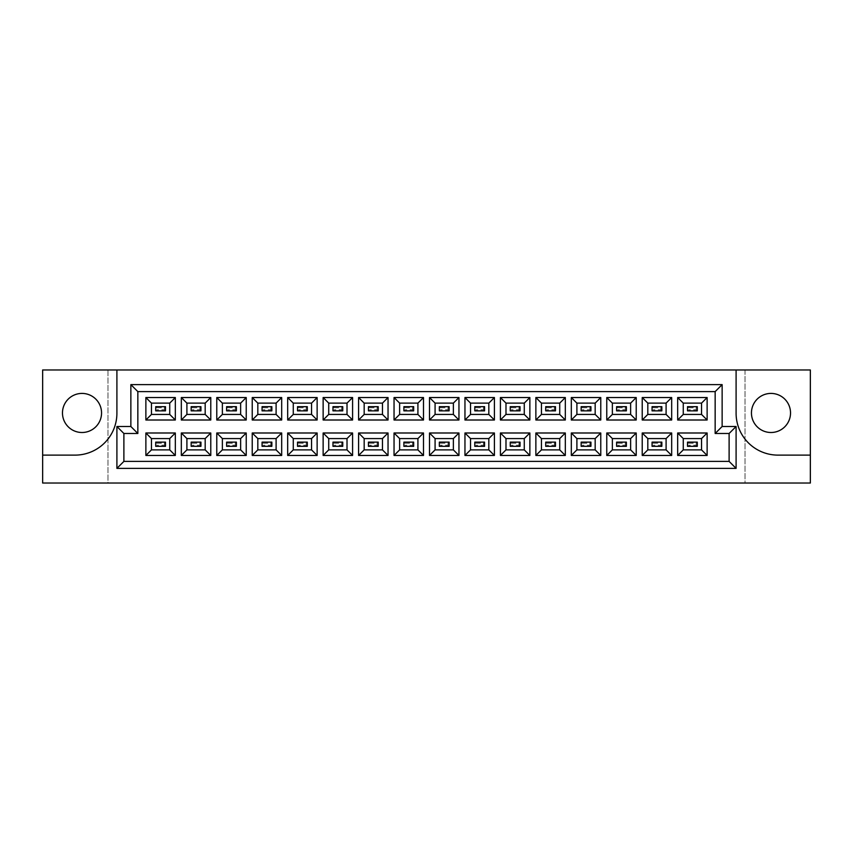 <?xml version="1.0" encoding="UTF-8"?>
<svg xmlns="http://www.w3.org/2000/svg" width="853" height="853" viewBox="0 0 853 853"><rect width="100%" height="100%" fill="white"/><g stroke="black" fill="none" stroke-linecap="round" stroke-linejoin="round"><path stroke-width="0.64" stroke-dasharray="4.26 3.2" d="M770.984 393.414A19.544 19.544 0 0 0 751.45 412.959A19.544 19.544 0 0 0 770.984 432.503A19.544 19.544 0 0 0 790.528 412.959A19.544 19.544 0 0 0 770.984 393.414M82.016 393.414A19.544 19.544 0 0 0 62.472 412.959A19.544 19.544 0 0 0 82.016 432.503A19.544 19.544 0 0 0 101.55 412.959A19.544 19.544 0 0 0 82.016 393.414M107.979 369.967L42.65 369.967L42.65 483.033L107.979 483.033L107.979 369.967L745.021 369.967L745.021 483.033L810.35 483.033L810.35 369.967L745.021 369.967L745.021 483.033L107.979 483.033L107.979 369.967M736.096 369.967L736.096 413.236A41.872 41.872 0 0 0 777.968 455.118L810.35 455.118M42.65 455.118L75.032 455.118A41.872 41.872 0 0 0 116.904 413.236L116.904 369.967M116.904 426.5L116.904 468.372L736.096 468.372L736.096 426.5L722.139 426.5L722.139 384.628L130.861 384.628L130.861 426.5L116.904 426.5M687.518 446.322L697.285 446.322L697.285 442.131L687.518 442.131L687.518 446.322L697.285 446.322L697.285 442.131L687.518 442.131L687.518 446.322L688.638 445.202L688.638 443.251L696.176 443.251L696.176 445.202L688.638 445.202M687.518 410.869L697.285 410.869L697.285 406.678L687.518 406.678L687.518 410.869L697.285 410.869L697.285 406.678L687.518 406.678L687.518 410.869L688.638 409.749L688.638 407.798L696.176 407.798L696.176 409.749L688.638 409.749M652.065 446.322L661.832 446.322L661.832 442.131L652.065 442.131L652.065 446.322L661.832 446.322L661.832 442.131L652.065 442.131L652.065 446.322L653.185 445.202L653.185 443.251L660.723 443.251L660.723 445.202L653.185 445.202M652.065 410.869L661.832 410.869L661.832 406.678L652.065 406.678L652.065 410.869L661.832 410.869L661.832 406.678L652.065 406.678L652.065 410.869L653.185 409.749L653.185 407.798L660.723 407.798L660.723 409.749L653.185 409.749M616.612 446.322L626.379 446.322L626.379 442.131L616.612 442.131L616.612 446.322L626.379 446.322L626.379 442.131L616.612 442.131L616.612 446.322L617.732 445.202L617.732 443.251L625.26 443.251L625.26 445.202L617.732 445.202M616.612 410.869L626.379 410.869L626.379 406.678L616.612 406.678L616.612 410.869L626.379 410.869L626.379 406.678L616.612 406.678L616.612 410.869L617.732 409.749L617.732 407.798L625.26 407.798L625.26 409.749L617.732 409.749M581.16 446.322L590.926 446.322L590.926 442.131L581.16 442.131L581.16 446.322L590.926 446.322L590.926 442.131L581.16 442.131L581.16 446.322L582.268 445.202L582.268 443.251L589.807 443.251L589.807 445.202L582.268 445.202M581.16 410.869L590.926 410.869L590.926 406.678L581.16 406.678L581.16 410.869L590.926 410.869L590.926 406.678L581.16 406.678L581.16 410.869L582.268 409.749L582.268 407.798L589.807 407.798L589.807 409.749L582.268 409.749M545.707 446.322L555.474 446.322L555.474 442.131L545.707 442.131L545.707 446.322L555.474 446.322L555.474 442.131L545.707 442.131L545.707 446.322L546.816 445.202L546.816 443.251L554.354 443.251L554.354 445.202L546.816 445.202M545.707 410.869L555.474 410.869L555.474 406.678L545.707 406.678L545.707 410.869L555.474 410.869L555.474 406.678L545.707 406.678L545.707 410.869L546.816 409.749L546.816 407.798L554.354 407.798L554.354 409.749L546.816 409.749M510.254 446.322L520.021 446.322L520.021 442.131L510.254 442.131L510.254 446.322L520.021 446.322L520.021 442.131L510.254 442.131L510.254 446.322L511.363 445.202L511.363 443.251L518.901 443.251L518.901 445.202L511.363 445.202M510.254 410.869L520.021 410.869L520.021 406.678L510.254 406.678L510.254 410.869L520.021 410.869L520.021 406.678L510.254 406.678L510.254 410.869L511.363 409.749L511.363 407.798L518.901 407.798L518.901 409.749L511.363 409.749M474.79 446.322L484.568 446.322L484.568 442.131L474.79 442.131L474.79 446.322L484.568 446.322L484.568 442.131L474.79 442.131L474.79 446.322L475.91 445.202L475.91 443.251L483.448 443.251L483.448 445.202L475.91 445.202M474.79 410.869L484.568 410.869L484.568 406.678L474.79 406.678L474.79 410.869L484.568 410.869L484.568 406.678L474.79 406.678L474.79 410.869L475.91 409.749L475.91 407.798L483.448 407.798L483.448 409.749L475.91 409.749M439.338 446.322L449.115 446.322L449.115 442.131L439.338 442.131L439.338 446.322L449.115 446.322L449.115 442.131L439.338 442.131L439.338 446.322L440.457 445.202L440.457 443.251L447.996 443.251L447.996 445.202L440.457 445.202M439.338 410.869L449.115 410.869L449.115 406.678L439.338 406.678L439.338 410.869L449.115 410.869L449.115 406.678L439.338 406.678L439.338 410.869L440.457 409.749L440.457 407.798L447.996 407.798L447.996 409.749L440.457 409.749M403.885 446.322L413.662 446.322L413.662 442.131L403.885 442.131L403.885 446.322L413.662 446.322L413.662 442.131L403.885 442.131L403.885 446.322L405.004 445.202L405.004 443.251L412.543 443.251L412.543 445.202L405.004 445.202M403.885 410.869L413.662 410.869L413.662 406.678L403.885 406.678L403.885 410.869L413.662 410.869L413.662 406.678L403.885 406.678L403.885 410.869L405.004 409.749L405.004 407.798L412.543 407.798L412.543 409.749L405.004 409.749M368.432 446.322L378.21 446.322L378.21 442.131L368.432 442.131L368.432 446.322L378.21 446.322L378.21 442.131L368.432 442.131L368.432 446.322L369.552 445.202L369.552 443.251L377.09 443.251L377.09 445.202L369.552 445.202M368.432 410.869L378.21 410.869L378.21 406.678L368.432 406.678L368.432 410.869L378.21 410.869L378.21 406.678L368.432 406.678L368.432 410.869L369.552 409.749L369.552 407.798L377.09 407.798L377.09 409.749L369.552 409.749M332.979 446.322L342.746 446.322L342.746 442.131L332.979 442.131L332.979 446.322L342.746 446.322L342.746 442.131L332.979 442.131L332.979 446.322L334.099 445.202L334.099 443.251L341.637 443.251L341.637 445.202L334.099 445.202M332.979 410.869L342.746 410.869L342.746 406.678L332.979 406.678L332.979 410.869L342.746 410.869L342.746 406.678L332.979 406.678L332.979 410.869L334.099 409.749L334.099 407.798L341.637 407.798L341.637 409.749L334.099 409.749M297.526 446.322L307.293 446.322L307.293 442.131L297.526 442.131L297.526 446.322L307.293 446.322L307.293 442.131L297.526 442.131L297.526 446.322L298.646 445.202L298.646 443.251L306.184 443.251L306.184 445.202L298.646 445.202M297.526 410.869L307.293 410.869L307.293 406.678L297.526 406.678L297.526 410.869L307.293 410.869L307.293 406.678L297.526 406.678L297.526 410.869L298.646 409.749L298.646 407.798L306.184 407.798L306.184 409.749L298.646 409.749M262.074 446.322L271.84 446.322L271.84 442.131L262.074 442.131L262.074 446.322L271.84 446.322L271.84 442.131L262.074 442.131L262.074 446.322L263.193 445.202L263.193 443.251L270.732 443.251L270.732 445.202L263.193 445.202M262.074 410.869L271.84 410.869L271.84 406.678L262.074 406.678L262.074 410.869L271.84 410.869L271.84 406.678L262.074 406.678L262.074 410.869L263.193 409.749L263.193 407.798L270.732 407.798L270.732 409.749L263.193 409.749M226.621 446.322L236.388 446.322L236.388 442.131L226.621 442.131L226.621 446.322L236.388 446.322L236.388 442.131L226.621 442.131L226.621 446.322L227.74 445.202L227.74 443.251L235.268 443.251L235.268 445.202L227.74 445.202M226.621 410.869L236.388 410.869L236.388 406.678L226.621 406.678L226.621 410.869L236.388 410.869L236.388 406.678L226.621 406.678L226.621 410.869L227.74 409.749L227.74 407.798L235.268 407.798L235.268 409.749L227.74 409.749M191.168 446.322L200.935 446.322L200.935 442.131L191.168 442.131L191.168 446.322L200.935 446.322L200.935 442.131L191.168 442.131L191.168 446.322L192.277 445.202L192.277 443.251L199.815 443.251L199.815 445.202L192.277 445.202M191.168 410.869L200.935 410.869L200.935 406.678L191.168 406.678L191.168 410.869L200.935 410.869L200.935 406.678L191.168 406.678L191.168 410.869L192.277 409.749L192.277 407.798L199.815 407.798L199.815 409.749L192.277 409.749M155.715 446.322L165.482 446.322L165.482 442.131L155.715 442.131L155.715 446.322L165.482 446.322L165.482 442.131L155.715 442.131L155.715 446.322L156.824 445.202L156.824 443.251L164.362 443.251L164.362 445.202L156.824 445.202M155.715 410.869L165.482 410.869L165.482 406.678L155.715 406.678L155.715 410.869L165.482 410.869L165.482 406.678L155.715 406.678L155.715 410.869L156.824 409.749L156.824 407.798L164.362 407.798L164.362 409.749L156.824 409.749M169.736 414.43L169.736 403.117L151.45 403.117L151.45 414.43L169.736 414.43M169.736 449.883L169.736 438.57L151.45 438.57L151.45 449.883L169.736 449.883M205.189 414.43L205.189 403.117L186.903 403.117L186.903 414.43L205.189 414.43M205.189 449.883L205.189 438.57L186.903 438.57L186.903 449.883L205.189 449.883M240.642 414.43L240.642 403.117L222.366 403.117L222.366 414.43L240.642 414.43M240.642 449.883L240.642 438.57L222.366 438.57L222.366 449.883L240.642 449.883M276.105 414.43L276.105 403.117L257.819 403.117L257.819 414.43L276.105 414.43M276.105 449.883L276.105 438.57L257.819 438.57L257.819 449.883L276.105 449.883M311.558 414.43L311.558 403.117L293.272 403.117L293.272 414.43L311.558 414.43M311.558 449.883L311.558 438.57L293.272 438.57L293.272 449.883L311.558 449.883M347.011 414.43L347.011 403.117L328.725 403.117L328.725 414.43L347.011 414.43M347.011 449.883L347.011 438.57L328.725 438.57L328.725 449.883L347.011 449.883M382.464 414.43L382.464 403.117L364.178 403.117L364.178 414.43L382.464 414.43M382.464 449.883L382.464 438.57L364.178 438.57L364.178 449.883L382.464 449.883M417.917 414.43L417.917 403.117L399.63 403.117L399.63 414.43L417.917 414.43M417.917 449.883L417.917 438.57L399.63 438.57L399.63 449.883L417.917 449.883M453.369 414.43L453.369 403.117L435.083 403.117L435.083 414.43L453.369 414.43M453.369 449.883L453.369 438.57L435.083 438.57L435.083 449.883L453.369 449.883M488.822 414.43L488.822 403.117L470.536 403.117L470.536 414.43L488.822 414.43M488.822 449.883L488.822 438.57L470.536 438.57L470.536 449.883L488.822 449.883M524.275 414.43L524.275 403.117L505.989 403.117L505.989 414.43L524.275 414.43M524.275 449.883L524.275 438.57L505.989 438.57L505.989 449.883L524.275 449.883M559.728 414.43L559.728 403.117L541.442 403.117L541.442 414.43L559.728 414.43M559.728 449.883L559.728 438.57L541.442 438.57L541.442 449.883L559.728 449.883M595.181 414.43L595.181 403.117L576.895 403.117L576.895 414.43L595.181 414.43M595.181 449.883L595.181 438.57L576.895 438.57L576.895 449.883L595.181 449.883M630.634 414.43L630.634 403.117L612.358 403.117L612.358 414.43L630.634 414.43M630.634 449.883L630.634 438.57L612.358 438.57L612.358 449.883L630.634 449.883M666.097 414.43L666.097 403.117L647.811 403.117L647.811 414.43L666.097 414.43M666.097 449.883L666.097 438.57L647.811 438.57L647.811 449.883L666.097 449.883M701.55 414.43L701.55 403.117L683.264 403.117L683.264 414.43L701.55 414.43M701.55 449.883L701.55 438.57L683.264 438.57L683.264 449.883L701.55 449.883M165.482 442.131L164.362 443.251M164.362 445.202L165.482 446.322M155.715 442.131L156.824 443.251M165.482 406.678L164.362 407.798M164.362 409.749L165.482 410.869M155.715 406.678L156.824 407.798M192.277 443.251L191.168 442.131M199.815 443.251L200.935 442.131M200.935 446.322L199.815 445.202M192.277 407.798L191.168 406.678M199.815 407.798L200.935 406.678M200.935 410.869L199.815 409.749M236.388 442.131L235.268 443.251M235.268 445.202L236.388 446.322M226.621 442.131L227.74 443.251M307.293 442.131L306.184 443.251M306.184 445.202L307.293 446.322M297.526 442.131L298.646 443.251M378.21 442.131L377.09 443.251M377.09 445.202L378.21 446.322M368.432 442.131L369.552 443.251M449.115 442.131L447.996 443.251M447.996 445.202L449.115 446.322M439.338 442.131L440.457 443.251M520.021 442.131L518.901 443.251M518.901 445.202L520.021 446.322M510.254 442.131L511.363 443.251M590.926 442.131L589.807 443.251M589.807 445.202L590.926 446.322M581.16 442.131L582.268 443.251M661.832 442.131L660.723 443.251M660.723 445.202L661.832 446.322M652.065 442.131L653.185 443.251M236.388 406.678L235.268 407.798M235.268 409.749L236.388 410.869M226.621 406.678L227.74 407.798M307.293 406.678L306.184 407.798M306.184 409.749L307.293 410.869M297.526 406.678L298.646 407.798M378.21 406.678L377.09 407.798M377.09 409.749L378.21 410.869M368.432 406.678L369.552 407.798M449.115 406.678L447.996 407.798M447.996 409.749L449.115 410.869M439.338 406.678L440.457 407.798M520.021 406.678L518.901 407.798M518.901 409.749L520.021 410.869M510.254 406.678L511.363 407.798M590.926 406.678L589.807 407.798M589.807 409.749L590.926 410.869M581.16 406.678L582.268 407.798M661.832 406.678L660.723 407.798M660.723 409.749L661.832 410.869M652.065 406.678L653.185 407.798M263.193 443.251L262.074 442.131M270.732 443.251L271.84 442.131M271.84 446.322L270.732 445.202M334.099 443.251L332.979 442.131M341.637 443.251L342.746 442.131M342.746 446.322L341.637 445.202M405.004 443.251L403.885 442.131M412.543 443.251L413.662 442.131M413.662 446.322L412.543 445.202M475.91 443.251L474.79 442.131M483.448 443.251L484.568 442.131M484.568 446.322L483.448 445.202M546.816 443.251L545.707 442.131M554.354 443.251L555.474 442.131M555.474 446.322L554.354 445.202M617.732 443.251L616.612 442.131M625.26 443.251L626.379 442.131M626.379 446.322L625.26 445.202M688.638 443.251L687.518 442.131M696.176 443.251L697.285 442.131M697.285 446.322L696.176 445.202M263.193 407.798L262.074 406.678M270.732 407.798L271.84 406.678M271.84 410.869L270.732 409.749M334.099 407.798L332.979 406.678M341.637 407.798L342.746 406.678M342.746 410.869L341.637 409.749M405.004 407.798L403.885 406.678M412.543 407.798L413.662 406.678M413.662 410.869L412.543 409.749M475.91 407.798L474.79 406.678M483.448 407.798L484.568 406.678M484.568 410.869L483.448 409.749M546.816 407.798L545.707 406.678M554.354 407.798L555.474 406.678M555.474 410.869L554.354 409.749M617.732 407.798L616.612 406.678M625.26 407.798L626.379 406.678M626.379 410.869L625.26 409.749M688.638 407.798L687.518 406.678M696.176 407.798L697.285 406.678M697.285 410.869L696.176 409.749"/><path stroke-width="1.28" d="M770.984 393.414A19.544 19.544 0 0 0 751.45 412.959A19.544 19.544 0 0 0 770.984 432.503A19.544 19.544 0 0 0 790.528 412.959A19.544 19.544 0 0 0 770.984 393.414M82.016 432.503A19.544 19.544 0 0 1 62.472 412.959A19.544 19.544 0 0 1 82.016 393.414A19.544 19.544 0 0 1 101.55 412.959A19.544 19.544 0 0 1 82.016 432.503M810.35 455.118L810.35 369.967L736.096 369.967L736.096 413.236A41.872 41.872 0 0 0 777.968 455.118L810.35 455.118L810.35 483.033L42.65 483.033L42.65 455.118L75.032 455.118A41.872 41.872 0 0 0 116.904 413.236L116.904 369.967L42.65 369.967L42.65 455.118M736.096 369.967L116.904 369.967M116.904 426.5L130.861 426.5L130.861 384.628L722.139 384.628L722.139 426.5L736.096 426.5L736.096 468.372L116.904 468.372L116.904 426.5L123.888 433.484L123.888 461.398L729.112 461.398L729.112 433.484L715.155 433.484L715.155 391.602L137.845 391.602L137.845 433.484L123.888 433.484M677.677 432.993L707.126 432.993L707.126 455.459L677.677 455.459L677.677 432.993L683.264 438.57L683.264 449.883L701.55 449.883L701.55 438.57L683.264 438.57M677.677 397.541L707.126 397.541L707.126 420.007L677.677 420.007L677.677 397.541L683.264 403.117L683.264 414.43L701.55 414.43L701.55 403.117L683.264 403.117M642.224 432.993L671.674 432.993L671.674 455.459L642.224 455.459L642.224 432.993L647.811 438.57L647.811 449.883L666.097 449.883L666.097 438.57L647.811 438.57M642.224 397.541L671.674 397.541L671.674 420.007L642.224 420.007L642.224 397.541L647.811 403.117L647.811 414.43L666.097 414.43L666.097 403.117L647.811 403.117M606.771 432.993L636.221 432.993L636.221 455.459L606.771 455.459L606.771 432.993L612.358 438.57L612.358 449.883L630.634 449.883L630.634 438.57L612.358 438.57M606.771 397.541L636.221 397.541L636.221 420.007L606.771 420.007L606.771 397.541L612.358 403.117L612.358 414.43L630.634 414.43L630.634 403.117L612.358 403.117M571.318 432.993L600.768 432.993L600.768 455.459L571.318 455.459L571.318 432.993L576.895 438.57L576.895 449.883L595.181 449.883L595.181 438.57L576.895 438.57M571.318 397.541L600.768 397.541L600.768 420.007L571.318 420.007L571.318 397.541L576.895 403.117L576.895 414.43L595.181 414.43L595.181 403.117L576.895 403.117M535.865 432.993L565.315 432.993L565.315 455.459L535.865 455.459L535.865 432.993L541.442 438.57L541.442 449.883L559.728 449.883L559.728 438.57L541.442 438.57M535.865 397.541L565.315 397.541L565.315 420.007L535.865 420.007L535.865 397.541L541.442 403.117L541.442 414.43L559.728 414.43L559.728 403.117L541.442 403.117M500.412 432.993L529.862 432.993L529.862 455.459L500.412 455.459L500.412 432.993L505.989 438.57L505.989 449.883L524.275 449.883L524.275 438.57L505.989 438.57M500.412 397.541L529.862 397.541L529.862 420.007L500.412 420.007L500.412 397.541L505.989 403.117L505.989 414.43L524.275 414.43L524.275 403.117L505.989 403.117M464.96 432.993L494.409 432.993L494.409 455.459L464.96 455.459L464.96 432.993L470.536 438.57L470.536 449.883L488.822 449.883L488.822 438.57L470.536 438.57M464.96 397.541L494.409 397.541L494.409 420.007L464.96 420.007L464.96 397.541L470.536 403.117L470.536 414.43L488.822 414.43L488.822 403.117L470.536 403.117M429.496 432.993L458.957 432.993L458.957 455.459L429.496 455.459L429.496 432.993L435.083 438.57L435.083 449.883L453.369 449.883L453.369 438.57L435.083 438.57M429.496 397.541L458.957 397.541L458.957 420.007L429.496 420.007L429.496 397.541L435.083 403.117L435.083 414.43L453.369 414.43L453.369 403.117L435.083 403.117M394.043 432.993L423.504 432.993L423.504 455.459L394.043 455.459L394.043 432.993L399.63 438.57L399.63 449.883L417.917 449.883L417.917 438.57L399.63 438.57M394.043 397.541L423.504 397.541L423.504 420.007L394.043 420.007L394.043 397.541L399.63 403.117L399.63 414.43L417.917 414.43L417.917 403.117L399.63 403.117M358.591 432.993L388.04 432.993L388.04 455.459L358.591 455.459L358.591 432.993L364.178 438.57L364.178 449.883L382.464 449.883L382.464 438.57L364.178 438.57M358.591 397.541L388.04 397.541L388.04 420.007L358.591 420.007L358.591 397.541L364.178 403.117L364.178 414.43L382.464 414.43L382.464 403.117L364.178 403.117M323.138 432.993L352.588 432.993L352.588 455.459L323.138 455.459L323.138 432.993L328.725 438.57L328.725 449.883L347.011 449.883L347.011 438.57L328.725 438.57M323.138 397.541L352.588 397.541L352.588 420.007L323.138 420.007L323.138 397.541L328.725 403.117L328.725 414.43L347.011 414.43L347.011 403.117L328.725 403.117M287.685 432.993L317.135 432.993L317.135 455.459L287.685 455.459L287.685 432.993L293.272 438.57L293.272 449.883L311.558 449.883L311.558 438.57L293.272 438.57M287.685 397.541L317.135 397.541L317.135 420.007L287.685 420.007L287.685 397.541L293.272 403.117L293.272 414.43L311.558 414.43L311.558 403.117L293.272 403.117M252.232 432.993L281.682 432.993L281.682 455.459L252.232 455.459L252.232 432.993L257.819 438.57L257.819 449.883L276.105 449.883L276.105 438.57L257.819 438.57M252.232 397.541L281.682 397.541L281.682 420.007L252.232 420.007L252.232 397.541L257.819 403.117L257.819 414.43L276.105 414.43L276.105 403.117L257.819 403.117M216.779 432.993L246.229 432.993L246.229 455.459L216.779 455.459L216.779 432.993L222.366 438.57L222.366 449.883L240.642 449.883L240.642 438.57L222.366 438.57M216.779 397.541L246.229 397.541L246.229 420.007L216.779 420.007L216.779 397.541L222.366 403.117L222.366 414.43L240.642 414.43L240.642 403.117L222.366 403.117M181.326 432.993L210.776 432.993L210.776 455.459L181.326 455.459L181.326 432.993L186.903 438.57L186.903 449.883L205.189 449.883L205.189 438.57L186.903 438.57M181.326 397.541L210.776 397.541L210.776 420.007L181.326 420.007L181.326 397.541L186.903 403.117L186.903 414.43L205.189 414.43L205.189 403.117L186.903 403.117M145.874 432.993L175.323 432.993L175.323 455.459L145.874 455.459L145.874 432.993L151.45 438.57L151.45 449.883L169.736 449.883L169.736 438.57L151.45 438.57M145.874 397.541L175.323 397.541L175.323 420.007L145.874 420.007L145.874 397.541L151.45 403.117L151.45 414.43L169.736 414.43L169.736 403.117L151.45 403.117M165.482 410.869L165.482 406.678L155.715 406.678L155.715 410.869L165.482 410.869L155.715 410.869L155.715 406.678L165.482 406.678L165.482 410.869M165.482 446.322L165.482 442.131L155.715 442.131L155.715 446.322L165.482 446.322L155.715 446.322L155.715 442.131L165.482 442.131L165.482 446.322M200.935 410.869L200.935 406.678L191.168 406.678L191.168 410.869L200.935 410.869L191.168 410.869L191.168 406.678L200.935 406.678L200.935 410.869M200.935 446.322L200.935 442.131L191.168 442.131L191.168 446.322L200.935 446.322L191.168 446.322L191.168 442.131L200.935 442.131L200.935 446.322M236.388 410.869L236.388 406.678L226.621 406.678L226.621 410.869L236.388 410.869L226.621 410.869L226.621 406.678L236.388 406.678L236.388 410.869M236.388 446.322L236.388 442.131L226.621 442.131L226.621 446.322L236.388 446.322L226.621 446.322L226.621 442.131L236.388 442.131L236.388 446.322M271.84 410.869L271.84 406.678L262.074 406.678L262.074 410.869L271.84 410.869L262.074 410.869L262.074 406.678L271.84 406.678L271.84 410.869M271.84 446.322L271.84 442.131L262.074 442.131L262.074 446.322L271.84 446.322L262.074 446.322L262.074 442.131L271.84 442.131L271.84 446.322M307.293 410.869L307.293 406.678L297.526 406.678L297.526 410.869L307.293 410.869L297.526 410.869L297.526 406.678L307.293 406.678L307.293 410.869M307.293 446.322L307.293 442.131L297.526 442.131L297.526 446.322L307.293 446.322L297.526 446.322L297.526 442.131L307.293 442.131L307.293 446.322M342.746 410.869L342.746 406.678L332.979 406.678L332.979 410.869L342.746 410.869L332.979 410.869L332.979 406.678L342.746 406.678L342.746 410.869M342.746 446.322L342.746 442.131L332.979 442.131L332.979 446.322L342.746 446.322L332.979 446.322L332.979 442.131L342.746 442.131L342.746 446.322M378.21 410.869L378.21 406.678L368.432 406.678L368.432 410.869L378.21 410.869L368.432 410.869L368.432 406.678L378.21 406.678L378.21 410.869M378.21 446.322L378.21 442.131L368.432 442.131L368.432 446.322L378.21 446.322L368.432 446.322L368.432 442.131L378.21 442.131L378.21 446.322M413.662 410.869L413.662 406.678L403.885 406.678L403.885 410.869L413.662 410.869L403.885 410.869L403.885 406.678L413.662 406.678L413.662 410.869M413.662 446.322L413.662 442.131L403.885 442.131L403.885 446.322L413.662 446.322L403.885 446.322L403.885 442.131L413.662 442.131L413.662 446.322M449.115 410.869L449.115 406.678L439.338 406.678L439.338 410.869L449.115 410.869L439.338 410.869L439.338 406.678L449.115 406.678L449.115 410.869M449.115 446.322L449.115 442.131L439.338 442.131L439.338 446.322L449.115 446.322L439.338 446.322L439.338 442.131L449.115 442.131L449.115 446.322M484.568 410.869L484.568 406.678L474.79 406.678L474.79 410.869L484.568 410.869L474.79 410.869L474.79 406.678L484.568 406.678L484.568 410.869M484.568 446.322L484.568 442.131L474.79 442.131L474.79 446.322L484.568 446.322L474.79 446.322L474.79 442.131L484.568 442.131L484.568 446.322M520.021 410.869L520.021 406.678L510.254 406.678L510.254 410.869L520.021 410.869L510.254 410.869L510.254 406.678L520.021 406.678L520.021 410.869M520.021 446.322L520.021 442.131L510.254 442.131L510.254 446.322L520.021 446.322L510.254 446.322L510.254 442.131L520.021 442.131L520.021 446.322M555.474 410.869L555.474 406.678L545.707 406.678L545.707 410.869L555.474 410.869L545.707 410.869L545.707 406.678L555.474 406.678L555.474 410.869M555.474 446.322L555.474 442.131L545.707 442.131L545.707 446.322L555.474 446.322L545.707 446.322L545.707 442.131L555.474 442.131L555.474 446.322M590.926 410.869L590.926 406.678L581.16 406.678L581.16 410.869L590.926 410.869L581.16 410.869L581.16 406.678L590.926 406.678L590.926 410.869M590.926 446.322L590.926 442.131L581.16 442.131L581.16 446.322L590.926 446.322L581.16 446.322L581.16 442.131L590.926 442.131L590.926 446.322M626.379 410.869L626.379 406.678L616.612 406.678L616.612 410.869L626.379 410.869L616.612 410.869L616.612 406.678L626.379 406.678L626.379 410.869M626.379 446.322L626.379 442.131L616.612 442.131L616.612 446.322L626.379 446.322L616.612 446.322L616.612 442.131L626.379 442.131L626.379 446.322M661.832 410.869L661.832 406.678L652.065 406.678L652.065 410.869L661.832 410.869L652.065 410.869L652.065 406.678L661.832 406.678L661.832 410.869M661.832 446.322L661.832 442.131L652.065 442.131L652.065 446.322L661.832 446.322L652.065 446.322L652.065 442.131L661.832 442.131L661.832 446.322M697.285 410.869L697.285 406.678L687.518 406.678L687.518 410.869L697.285 410.869L687.518 410.869L687.518 406.678L697.285 406.678L697.285 410.869M697.285 446.322L697.285 442.131L687.518 442.131L687.518 446.322L697.285 446.322L687.518 446.322L687.518 442.131L697.285 442.131L697.285 446.322M151.45 414.43L145.874 420.007M169.736 414.43L175.323 420.007M175.323 397.541L169.736 403.117M151.45 449.883L145.874 455.459M169.736 449.883L175.323 455.459M175.323 432.993L169.736 438.57M186.903 414.43L181.326 420.007M205.189 414.43L210.776 420.007M210.776 397.541L205.189 403.117M186.903 449.883L181.326 455.459M205.189 449.883L210.776 455.459M210.776 432.993L205.189 438.57M222.366 414.43L216.779 420.007M240.642 414.43L246.229 420.007M246.229 397.541L240.642 403.117M222.366 449.883L216.779 455.459M240.642 449.883L246.229 455.459M246.229 432.993L240.642 438.57M257.819 414.43L252.232 420.007M276.105 414.43L281.682 420.007M281.682 397.541L276.105 403.117M257.819 449.883L252.232 455.459M276.105 449.883L281.682 455.459M281.682 432.993L276.105 438.57M293.272 414.43L287.685 420.007M311.558 414.43L317.135 420.007M317.135 397.541L311.558 403.117M293.272 449.883L287.685 455.459M311.558 449.883L317.135 455.459M317.135 432.993L311.558 438.57M328.725 414.43L323.138 420.007M347.011 414.43L352.588 420.007M352.588 397.541L347.011 403.117M328.725 449.883L323.138 455.459M347.011 449.883L352.588 455.459M352.588 432.993L347.011 438.57M364.178 414.43L358.591 420.007M382.464 414.43L388.04 420.007M388.04 397.541L382.464 403.117M364.178 449.883L358.591 455.459M382.464 449.883L388.04 455.459M388.04 432.993L382.464 438.57M399.63 414.43L394.043 420.007M417.917 414.43L423.504 420.007M423.504 397.541L417.917 403.117M399.63 449.883L394.043 455.459M417.917 449.883L423.504 455.459M423.504 432.993L417.917 438.57M435.083 414.43L429.496 420.007M453.369 414.43L458.957 420.007M458.957 397.541L453.369 403.117M435.083 449.883L429.496 455.459M453.369 449.883L458.957 455.459M458.957 432.993L453.369 438.57M470.536 414.43L464.96 420.007M488.822 414.43L494.409 420.007M494.409 397.541L488.822 403.117M470.536 449.883L464.96 455.459M488.822 449.883L494.409 455.459M494.409 432.993L488.822 438.57M505.989 414.43L500.412 420.007M524.275 414.43L529.862 420.007M529.862 397.541L524.275 403.117M505.989 449.883L500.412 455.459M524.275 449.883L529.862 455.459M529.862 432.993L524.275 438.57M541.442 414.43L535.865 420.007M559.728 414.43L565.315 420.007M565.315 397.541L559.728 403.117M541.442 449.883L535.865 455.459M559.728 449.883L565.315 455.459M565.315 432.993L559.728 438.57M576.895 414.43L571.318 420.007M595.181 414.43L600.768 420.007M600.768 397.541L595.181 403.117M576.895 449.883L571.318 455.459M595.181 449.883L600.768 455.459M600.768 432.993L595.181 438.57M612.358 414.43L606.771 420.007M630.634 414.43L636.221 420.007M636.221 397.541L630.634 403.117M612.358 449.883L606.771 455.459M630.634 449.883L636.221 455.459M636.221 432.993L630.634 438.57M647.811 414.43L642.224 420.007M666.097 414.43L671.674 420.007M671.674 397.541L666.097 403.117M647.811 449.883L642.224 455.459M666.097 449.883L671.674 455.459M671.674 432.993L666.097 438.57M683.264 414.43L677.677 420.007M701.55 414.43L707.126 420.007M707.126 397.541L701.55 403.117M683.264 449.883L677.677 455.459M701.55 449.883L707.126 455.459M707.126 432.993L701.55 438.57M123.888 461.398L116.904 468.372M729.112 461.398L736.096 468.372M130.861 426.5L137.845 433.484M729.112 433.484L736.096 426.5M130.861 384.628L137.845 391.602M715.155 433.484L722.139 426.5M722.139 384.628L715.155 391.602"/></g></svg>
